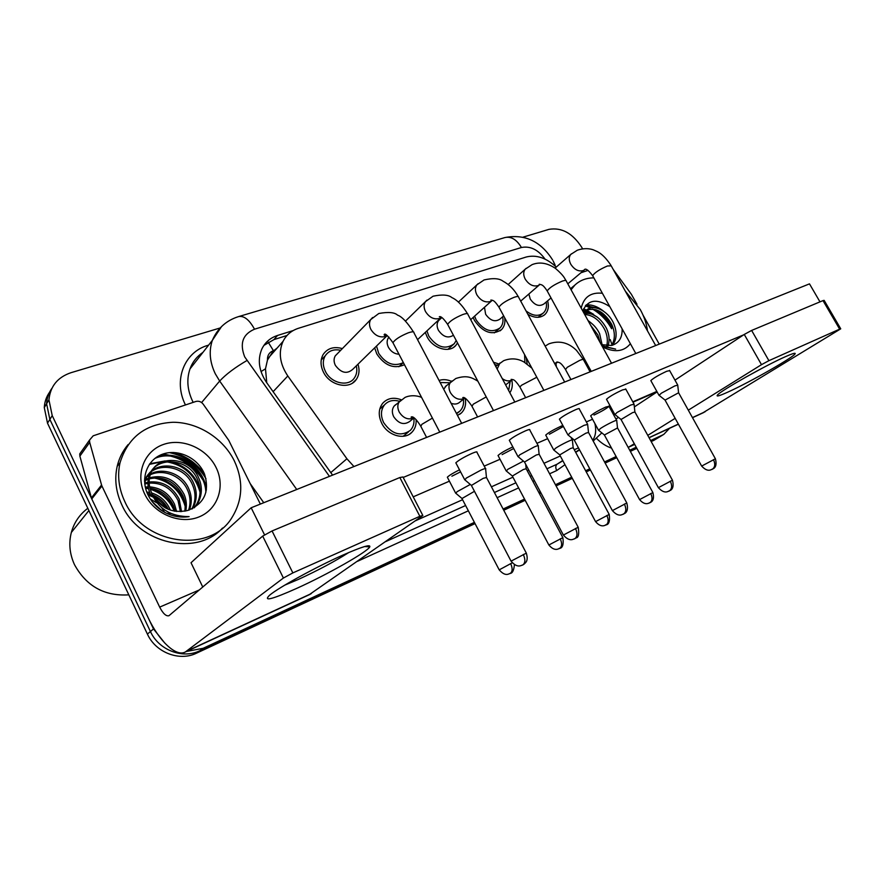 <?xml version="1.0" encoding="UTF-8"?>
<svg xmlns="http://www.w3.org/2000/svg" width="885" height="885" viewBox="0 0 885 885"><rect width="100%" height="100%" fill="white"/><g stroke="black" fill="none" stroke-linecap="round" stroke-linejoin="round"><path stroke-width="1.33" d="M511.807 380.163C512.857 385.086 512.205 389.278 509.849 392.763M465.2 398.294C466.34 404.356 465.067 409.246 461.384 412.963L457.501 415.441M416.105 419.634C416.459 424.7 415.087 428.882 411.99 432.168C404.567 440.464 387.719 435.663 381.778 423.362C378.16 415.64 378.448 408.947 382.663 403.294C387.442 398.15 393.648 396.967 401.259 399.766M555.935 363.392L556.411 366.844M504.693 317.803C505.401 322.594 504.395 326.488 501.662 329.485C492.314 335.747 483.254 332.76 474.504 320.514L473.143 317.461M457.512 342.949L455.863 345.36C449.37 353.447 432.931 348.635 427.057 336.72L425.298 332.406M404.467 364.72C393.925 369.299 384.698 365.693 376.789 353.9L374.665 347.871M357.994 364.2C359.786 370.019 359.21 375.107 356.268 379.488C349.575 389.953 329.851 385.683 323.445 372.131C320.348 365.66 320.248 359.786 323.158 354.509C327.494 348.214 333.899 346.245 342.362 348.601M547.627 300.834C549.098 306.476 548.246 310.989 545.083 314.363C540.503 318.29 534.772 318.268 527.869 314.319M267.458 360.084L273.443 350.692C269.261 352.263 267.27 355.405 267.458 360.084L265.489 368.802L266.761 382.785M277.105 348.093L273.963 350.515M556.267 267.071C546.344 257.856 536.332 254.504 526.243 257.004L298.444 328.291C291.442 330.559 286.32 334.906 283.045 341.356C278.222 352.407 279.815 363.945 287.802 375.981L346.909 458.773L353.956 466.55M493.52 362.275L498.808 363.934M439.071 380.473C442.942 379.156 447.069 379.433 451.438 381.324M524.871 362.507L524.606 354.664M611.612 328.722C606.844 320.293 600.495 313.755 592.552 309.075M590.561 308.002L585.372 305.812M583.558 308.843L586.512 310.115L583.558 308.843M586.678 310.192L593.658 314.396L586.678 310.192M206.006 478.763C197.609 464.802 185.419 456.085 169.433 452.633M161.678 454.503C179.323 456.428 193.03 464.857 202.787 479.803C193.03 464.857 179.323 456.428 161.678 454.503M164.942 643.251L153.492 628.925L52.226 415.618L49.859 419.413L46.595 403.737C46.905 398.029 48.675 392.896 51.894 388.338C48.675 392.896 46.905 398.029 46.595 403.737L49.859 419.413L150.428 631.525L49.859 419.413L47.513 423.174L44.283 407.576C44.593 401.901 46.352 396.801 49.549 392.254M474.404 522.36L203.152 648.296L199.833 650.74C182.697 659.248 158.791 650.154 150.428 631.525C158.791 650.154 182.697 659.248 199.833 650.74L474.725 522.991L199.833 650.74L196.547 653.163C179.489 661.637 155.705 652.61 147.408 634.091L47.513 423.174M669.536 428.307L663.85 434.325L650.929 441.095L659.192 437.179L651.227 441.637M636.536 447.788L630.043 450.808L636.536 447.788M616.436 457.125L604.842 462.512L616.436 457.125M590.096 469.371L585.925 471.307L590.096 469.371M572.009 477.778L555.769 485.323L572.009 477.778M540.635 492.359L539.131 493.056L540.635 492.359M524.849 499.693L503.432 509.649L524.849 499.693M659.602 436.924L653.296 440.675M636.835 448.341L630.341 451.361M616.745 457.678L605.141 463.076M590.395 469.935L586.235 471.882M572.307 478.354L556.079 485.909M540.956 492.945L539.441 493.642M525.17 500.291L503.753 510.247M475.046 523.599L196.547 653.163M173.383 452.478C186.503 456.063 196.935 463.419 204.689 474.548C196.935 463.419 186.503 456.063 173.383 452.478M586.191 304.882L592.651 307.692L586.191 304.882C591.855 304.451 597.607 306.531 603.47 311.111M596.047 309.728C602.939 314.363 608.482 320.414 612.697 327.892C608.482 320.414 602.939 314.363 596.047 309.728M523.035 237.147L548.977 229.359C561.687 227.235 572.595 233.209 581.722 247.28L582.562 248.796M52.226 415.618L48.941 399.854C50.257 386.314 57.591 377.264 70.933 372.718L220.033 328.003M203.152 648.296L186.436 651.46M662.555 435.011L650.63 440.542M636.226 447.224L629.733 450.244M616.126 456.56L604.532 461.948M589.775 468.796L585.616 470.731M571.688 477.192L555.448 484.726M540.315 491.761L538.81 492.458M524.528 499.085L503.111 509.03M293.223 330.548L277.525 335.459C270.301 337.816 265.058 342.351 261.816 349.077C257.336 359.863 258.929 371.036 266.606 382.563L332.572 475.123M263.918 345.382L273.919 339.608L287.017 335.481M551.034 297.957L543.954 303.92C539.264 306.929 534.695 305.314 530.259 299.064L528.865 294.03M677.777 385.174L674.857 385.893L661.372 393.183L659.104 395.352M715.379 458.74L678.607 392.763L665.044 400.108M546.178 302.05C547.019 306.509 546.167 310.06 543.644 312.726C538.722 316.697 532.858 316.089 526.022 310.912M616.756 420.541C618.139 418.882 605.827 424.866 600.528 428.44L598.647 430.298M527.161 364.012L526.21 357.64M652.853 492.514L617.531 427.942L604.378 434.989M503.665 315.901L500.125 318.976C495.158 322.372 490.323 320.79 485.633 314.252L484.482 307.272M502.658 316.775C503.532 321.299 502.702 324.994 500.158 327.826C491.905 333.391 483.907 330.758 476.163 319.95L474.603 316.155M634.103 404.213L630.85 404.998L617.022 412.487L614.975 414.578M672.423 480.157L634.932 412.023L632.598 412.62L621.038 419.501M453.419 335.249C448.12 338.579 443.119 336.931 438.44 330.304C436.615 326.543 436.659 323.324 438.573 320.635L439.878 319.419M456.195 340.482L454.259 343.712C445.509 350.029 437.035 347.495 428.816 336.123L426.924 330.89M587.706 424.446L584.078 425.309L569.907 432.997L568.093 435M626.779 502.923L588.536 432.488L585.925 433.152L574.276 440.11M398.98 354.232C394.489 353.956 390.982 351.644 388.438 347.307C386.668 343.657 386.69 340.437 388.493 337.661L388.946 337.096M403.361 362.607C394.024 366.932 385.794 363.812 378.658 353.259L376.523 346.046M538.346 445.985C538.755 445.288 537.405 445.597 534.286 446.936L519.727 454.835L518.19 456.737M578.159 527.172L539.164 454.282L536.233 455.012L524.495 462.058M387.044 335.736L352.905 369.178C347.031 374.388 341.19 373.116 335.371 365.361C333.689 361.854 333.656 358.69 335.271 355.858L337.473 353.613M356.312 365.848C357.374 370.439 356.743 374.455 354.42 377.884C348.535 387.176 331.09 383.426 325.437 371.446C322.682 365.715 322.605 360.516 325.204 355.847C328.678 350.726 333.844 348.878 340.714 350.294M485.71 468.95C486.208 468.143 484.692 468.497 481.141 470.012L466.207 478.132L464.946 479.924M526.287 553.048L486.507 477.513L483.221 478.331L471.395 485.456M572.429 440.122C574 438.296 560.847 444.635 555.537 448.275L553.866 450.067M494.715 364.498L497.193 365.251M609.179 514.373L573.203 447.744L570.659 448.43L559.718 454.923M512.238 379.831L505.623 384.875M510.169 381.457L508.643 390.517M443.695 389.245L446.383 385.639M523.444 461.107L507.802 469.327L506.364 471.03M440.144 382.519L449.801 382.762M562.827 537.571L526.177 468.74L523.356 469.504L512.327 476.064M464.647 398.217L459.824 402.122C457.49 404.213 454.569 404.589 451.084 403.261M463.386 399.235C464.05 404.168 462.877 408.14 459.868 411.16L456.417 413.383M413.992 417.875L409.866 421.326C404.113 425.353 398.726 423.815 393.703 416.724C391.745 412.554 391.922 408.959 394.245 405.938L395.761 404.611M470.3 484.449L457.069 491.706L455.863 493.31M413.804 418.019C414.512 423.008 413.361 427.112 410.386 430.353C400.839 436.902 391.933 434.325 383.681 422.632C380.473 415.795 380.749 409.877 384.499 404.876C388.327 400.706 393.327 399.522 399.522 401.314M474.471 491.308L461.959 498.532M411.89 416.923L411.724 417.797M785.36 356.71C791.699 353.889 794.984 352.805 795.184 353.48C796.688 355.516 749.883 382.265 727.89 392.088C719.151 396.037 715.733 396.967 717.624 394.876C721.264 390.418 765.326 365.527 785.36 356.71M745.181 377.475L763.81 367.341M580.969 272.746L588.027 270.39M702.314 413.173L840.739 328.822L839.644 329.143L822.995 300.601L824.134 300.358L840.706 328.755M596.59 438.473C601.247 443.131 606.225 446.339 611.535 448.12M628.184 447.423L634.313 443.728M768.91 360.671L761.498 364.664L744.263 334.441L751.63 330.437L768.91 360.671L839.644 329.143M647.776 435.365L675.155 418.339M688.309 410.164L761.498 364.664M751.63 330.437L822.995 300.601M744.263 334.441L674.967 380.13M657.101 391.9L634.346 406.901M618.46 417.377L615.938 419.048M659.236 344.121L642.952 314.949M637.001 304.274L631.348 294.262L613.272 269.527M342.451 555.282C361.644 546.841 370.749 544.032 369.786 546.853C367.729 551.698 327.295 574.586 296.685 588.392C271.806 599.488 262.79 601.745 269.659 595.174C278.554 587.574 315.879 567.086 342.451 555.282M284.815 585.118L298.134 579.531C318.102 570.349 335.006 561.333 348.856 552.483M101.565 485.002L101.941 486.031L91.774 498.919L91.398 497.923L101.565 485.002L89.695 442.356L89.529 440.088L93.19 435.807L195.884 401.469C198.727 400.761 201.16 401.646 203.163 404.124L228.728 440.31L260.356 504.085M91.774 498.919L148.016 617.409C159.012 641.039 176.215 657.4 185.441 651.913L283.41 578.038L262.69 536.111L168.958 615.717C166.126 616.458 163.028 613.593 159.676 607.121L101.941 486.031M91.398 497.923L79.882 456.129L79.739 453.905L82.46 450.056M308.998 594.853L422.853 515.512L419.844 516.298L399.854 477.524L402.963 476.971L422.709 515.236M262.69 536.111L272.06 530.956L292.858 572.905L419.844 516.298M292.858 572.905L283.41 578.038M272.06 530.956L399.854 477.524M571.079 289.782L574.896 285.07C579.952 280.313 586.268 277.901 593.857 277.868M625.341 291.165L640.242 309.507C644.125 316.52 646.537 323.633 647.477 330.835M570.504 288.742L573.347 286.375M622.133 328.844C622.443 337.705 618.925 343.236 611.568 345.46C615.23 339.486 615.274 332.45 611.723 324.352C604.101 311.542 595.55 306.929 586.08 310.524M612.553 345.205C616.967 339.198 617.276 331.809 613.482 323.014C607.763 310.447 593.138 303.644 586.456 310.17L584.1 313.434M606.712 345.924C607.984 340.603 607.331 335.183 604.743 329.662C599.521 320.06 592.839 315.005 584.697 314.507M608.028 345.958C609.842 340.36 609.322 334.486 606.479 328.346C600.406 317.527 592.961 312.538 584.122 313.39M600.24 342.738L597.862 334.906L590.605 325.238M602.176 344.984L599.576 333.601C596.921 328.169 593.16 323.976 588.293 321.034M585.66 310.801L583.68 312.659M630.385 343.723C623.859 351.71 614.599 352.805 602.596 346.997M602.231 346.345L615.65 349.11L601.922 345.781M611.568 345.46L601.302 344.663M581.202 308.157C583.801 297.028 590.87 292.072 602.397 293.267M609.798 306.608C596.678 298.201 587.673 299.683 582.784 311.044M610.252 339.597L612.011 344.796M590.428 313.699L585.14 311.642M584.731 311.542L582.861 311.177M597.01 308.146L585.593 305.535M591.091 322.914L587.972 320.459M597.198 317.018L585.726 310.901M585.582 310.867L582.972 310.403M124.785 501.518C118.767 488.575 117.185 475.643 120.028 462.744C127.971 437.212 145.627 423.716 173.006 422.267C198.03 422.256 223.075 438.175 234.259 460.742C243.596 480.898 242.844 499.815 231.992 517.493C210.641 553.745 143.956 545.459 124.785 501.518M222.533 528.046C197.123 556.477 139.222 544.397 121.876 504.937C115.902 492.06 114.331 479.205 117.174 466.362C119.132 458.109 122.783 450.852 128.126 444.558M128.823 594.853C104.507 596.346 86.387 586.268 74.473 564.63C69.638 553.977 68.587 543.246 71.342 532.46C74.108 522.493 79.606 514.428 87.825 508.278M194.18 507.824L196.901 503.853C200.862 496.042 201.105 488.011 197.609 479.77C188.959 457.468 154.598 455.565 148.979 476.351C147.109 482.79 147.806 489.151 151.058 495.456M194.434 507.669L198.185 502.558C202.145 494.737 202.388 486.684 198.893 478.42C190.209 456.074 155.793 454.138 150.173 474.968C148.47 480.61 148.857 486.33 151.302 492.115L152.198 494.173C160.572 508.233 172.343 513.687 187.531 510.523C204.258 503.875 209.911 491.706 204.49 474.039C197.919 457.7 177.918 448.606 162.652 454.149C147.253 459.514 140.228 478.088 147.64 494.129C150.638 500.578 155.152 505.954 161.181 510.247C170.064 515.977 179.378 518.101 189.125 516.619C171.17 516.619 158.769 509.14 151.943 494.173L151.302 492.115M191.813 509.03L191.846 508.975C195.784 501.22 196.027 493.255 192.576 485.08C184.157 463.375 150.826 461.074 144.565 481.042M192.51 508.709L193.096 507.702C197.045 499.937 197.289 491.96 193.826 483.763C185.242 461.616 151.07 459.78 145.461 480.466L144.72 483.476M188.571 510.236C190.784 503.432 190.474 496.784 187.631 490.301C180.573 472.955 156.048 466.517 144.587 479.073M189.445 509.959C192.045 502.879 191.857 495.899 188.859 489.007C181.558 470.82 155.295 465.012 144.587 479.006M184.755 511.209C185.651 505.656 184.998 500.39 182.786 495.423C175.042 481.385 163.88 475.842 149.311 478.796M185.761 510.999C186.945 505.103 186.359 499.494 183.991 494.151C175.905 479.659 164.389 474.205 149.465 477.789M180.374 511.663L178.018 500.456C171.624 488.299 161.999 482.524 149.145 483.133M181.536 511.607L179.201 499.206C172.464 486.562 162.442 480.82 149.111 481.993M149.996 488.354C162.132 492.148 170.528 499.793 175.175 511.298L173.338 505.401C168.349 495.379 160.55 489.659 149.952 488.232M176.591 511.497L174.5 504.173C169.135 493.576 160.849 487.812 149.631 486.861M170.318 510.092L169.887 509.041C166.148 501.065 160.074 495.711 151.656 492.967M148.293 479.128L144.565 480.865M148.492 478.166L144.554 480.245M147.928 483.298L144.786 484.04M147.95 482.203L144.786 483.11M148.426 488.133L145.56 488.188M148.193 486.85L145.295 487.06M168.316 509.34C164.931 502.58 159.676 497.757 152.552 494.881M150.428 494.173L147.364 493.498M149.698 492.48L146.766 492.027M161.833 510.667L152.22 501.695M164.621 512.315L161.8 507.879M156.888 502.901L150.317 498.996M216.084 467.512C225.575 486.418 217.876 509.572 198.826 516.995C179.92 524.716 154.145 514.03 144.731 494.095C135.029 474.26 144.233 450.963 163.471 444.458C182.587 437.655 206.869 448.507 216.084 467.512M169.157 514.417L167.973 512.028M165.395 507.935L154.267 497.779M153.227 497.182L147.972 494.815M174.312 511.154C169.71 500.335 161.689 493.022 150.229 489.206M148.558 488.763L145.627 488.188M185.164 506.286C180.352 490.567 169.865 481.108 153.725 477.9M200.076 492.281C195.176 475.112 183.991 464.946 166.513 461.771M163.128 461.561L149.322 464.382M205.873 492.314C205.176 468.198 175.883 448.618 154.764 458.485M170.141 514.782L169.157 512.636M166.889 508.698C163.448 503.521 158.935 499.405 153.382 496.363M152.674 495.998L151.202 495.29M150.904 495.158L147.53 493.863M184.876 502.636C179.965 489.715 170.739 481.429 157.22 477.767M199.988 488.797C194.888 474.249 184.821 465.145 169.776 461.483M165.13 460.919L149.753 463.762M206.371 490.002C204.59 466.926 176.679 448.551 156.136 457.468M460.576 471.86L451.881 476.207M513.687 448.507L502.094 454.602M545.901 435.398L545.724 435.088C548.346 432.699 553.413 429.756 560.924 426.26L562.86 425.497M563.391 426.481L549.375 434.247M456.096 463.309L455.83 462.811C458.707 460.134 464.194 456.959 472.324 453.253C475.876 451.781 477.424 451.483 476.96 452.346M509.528 440.708L509.295 440.276C512.149 437.621 517.592 434.458 525.635 430.763C528.765 429.468 530.148 429.203 529.761 429.944M559.619 419.501L559.42 419.136C562.263 416.503 567.65 413.361 575.604 409.689C578.381 408.538 579.609 408.295 579.288 408.947M606.679 399.589L606.502 399.279C609.334 396.668 614.677 393.548 622.542 389.898L625.839 389.212M590.837 416.094L590.682 415.817C593.293 413.45 598.315 410.529 605.749 407.056L608.98 406.315C606.38 408.682 601.38 411.591 593.968 415.054M650.973 380.838L650.818 380.572C653.65 377.995 658.938 374.897 666.715 371.269L669.679 370.638M202.776 587.043L191.027 562.738L251.163 507.769L809.487 283.864L819.975 301.862M403.206 477.446L743.654 334.84M656.836 391.424L632.797 401.834M612.674 410.54L611.546 411.027M592.552 419.247L586.346 421.935M547.66 438.672L536.918 443.319M500.036 459.282L484.217 466.118M449.414 481.174L413.218 496.839M498.233 455.875L498.034 455.509C500.434 453.264 505.368 450.388 512.813 446.881M447.567 477.634L447.345 477.214C448.972 475.533 453.031 473.066 459.503 469.813M251.163 507.769L264.538 534.817M261.031 371.589L265.489 368.802M273.443 350.692L268.188 342.174M330.791 472.612L346.909 458.773M273.111 391.69L287.802 375.981M147.408 634.091L153.492 628.925M545.049 259.117C538.168 249.67 530.303 245.798 521.431 247.501L254.515 329.198C242.733 334.253 239.47 343.491 244.714 356.909L329.441 476.373M552.616 259.969C540.713 241.218 524.783 233.762 504.837 237.578C511.065 236.173 516.597 239.481 521.431 247.501M296.74 489.493L219.668 381.048L215.309 373.813C209.745 362.175 208.749 351.024 212.345 340.36L221.549 326.554M201.603 402.542L219.668 381.048C225.952 374.311 235.034 367.474 246.904 360.538M202.986 352.319C196.912 356.434 192.587 361.965 189.998 368.923C186.447 379.3 187.321 390.086 192.631 401.292L193.173 402.376M185.463 404.965C172.94 380.251 184.357 351.876 208.075 345.283L208.628 345.117M564.973 464.691L556.687 470.566L549.596 473.796M534.429 480.699L532.914 481.396M518.61 487.912L497.138 497.691M468.364 510.8L357.463 561.322M593.359 440.885L601.822 432.876M579.421 449.624L575.571 452.135M562.727 460.521L557.052 464.216L562.86 460.764M250.201 483.597L263.763 502.713M578.469 447.865L574.276 449.746M560.293 455.996L543.987 463.298M528.788 470.09L527.261 470.776M512.924 477.192L491.407 486.816M462.578 499.704L415.397 520.811M385.594 541.653L465.61 505.512M494.405 492.514L515.9 482.801M530.226 476.329L531.741 475.643M546.93 468.784L557.052 464.216C555.503 465.599 555.382 467.711 556.687 470.566M594.919 423.594C596.401 430.442 595.671 435.962 592.707 440.177M504.837 237.578L238.53 316.609C243.983 315.502 249.316 319.706 254.515 329.198M552.915 264.084L555.802 266.617M273.919 339.608L277.525 335.459M711.927 469.448L712.381 469.227C710.644 469.006 718.233 469.669 715.412 458.784L701.661 466.074M664.956 399.954L701.628 466.03C708.277 473.364 711.861 468.784 712.215 469.304L712.381 469.227C715.102 467.136 715.456 463.939 713.454 459.636M584.697 269.637L583.248 270.556C578.558 271.817 574.387 269.693 570.759 264.206C568.745 260.212 568.745 256.949 570.781 254.426L571.533 253.763M655.674 345.548L611.214 265.843L607.475 265.976C599.742 269.305 594.797 272.536 592.629 275.666L592.917 276.164M649.535 502.923L649.911 502.735C648.196 502.558 655.564 503.211 652.876 492.569L639.578 499.594M604.3 434.834L639.545 499.549C645.574 506.662 649.69 502.304 649.778 502.802L649.911 502.735C652.4 500.788 652.676 497.713 650.74 493.509M557.738 362.009L554.552 363.414M590.107 371.844L583.503 359.786C583.658 359.111 582.385 359.31 579.675 360.394L567.23 367.308L565.515 369.565M583.292 359.41L576.489 350.383C568.38 342.418 559.165 340.238 548.866 343.845L545.215 346.09M668.894 491.175L669.337 490.954C667.622 490.666 675.321 491.485 672.456 480.212L658.385 487.657M620.938 419.324L658.351 487.602C665.077 495.124 668.673 490.589 669.171 491.042L669.337 490.954C672.025 488.863 672.346 485.599 670.288 481.163M539.806 284.561L538.235 285.567C533.268 286.906 528.92 284.738 525.203 279.074C523.212 275.102 523.223 271.806 525.225 269.173L526.177 268.299M611.535 363.248L566.289 281.076C566.378 280.224 565.15 280.202 562.628 281.021L562.141 281.187C554.331 284.516 549.342 287.769 547.184 290.933L547.505 291.53M623.151 514.274L623.593 514.063C621.834 513.754 629.722 514.627 626.812 502.99L612.387 510.612M574.155 439.9L612.343 510.545C619.146 518.256 622.774 513.754 623.416 514.152L623.593 514.063C626.226 511.972 626.491 508.632 624.39 504.052M492.37 300.258L490.511 301.475C485.245 302.902 480.699 300.69 476.882 294.86C474.946 290.944 474.935 287.603 476.871 284.859L478.077 283.709M564.674 382.043L518.61 297.26C518.732 296.276 517.371 296.254 514.528 297.172L514.008 297.349C506.131 300.668 501.098 303.931 498.941 307.139L499.306 307.836M574.431 538.876L576.013 537.936C578.547 537.626 579.277 534.064 578.204 527.25L563.38 535.06M524.362 461.804L563.336 534.971C569.984 542.87 573.989 538.434 574.675 538.766L574.863 538.666C577.44 536.576 577.651 533.168 575.482 528.433M441.515 317.35L439.812 318.379C434.214 319.905 429.468 317.649 425.552 311.62C423.672 307.792 423.638 304.462 425.464 301.619L426.99 300.081M514.816 402.033L467.922 314.474C468.099 313.356 466.583 313.312 463.364 314.341L462.811 314.529C454.857 317.848 449.801 321.122 447.622 324.352L448.053 325.16M522.438 565.139L524.042 564.176C525.391 562.65 528.721 561.322 526.332 553.136L511.076 561.145M471.24 485.157L511.021 561.057C517.825 569.243 521.951 564.696 522.67 565.028L522.858 564.929C525.358 562.86 525.502 559.364 523.278 554.464M387.265 335.592L385.86 336.366C379.908 337.993 374.919 335.692 370.915 329.463C369.122 325.802 369.045 322.505 370.682 319.596L372.618 317.505M461.671 423.351L413.959 332.826C414.191 331.543 412.476 331.488 408.826 332.649L408.239 332.849C400.23 336.145 395.119 339.42 392.929 342.683L393.416 343.623M605.771 525.082L606.148 524.894C603.913 524.174 611.026 527.648 609.201 514.428L595.572 521.619M559.619 454.735L595.539 521.564C601.711 528.942 605.937 524.44 606.004 524.971L606.148 524.894C608.592 522.947 608.814 519.816 606.833 515.479M536.797 377.242L521.63 385.196L519.871 386.955C514.03 378.349 513.245 379.886 511.165 379.344L512.57 379.588M512.548 379.599L511.486 380.251C508.587 381.49 505.501 380.926 502.249 378.581M497.149 369.056L499.914 363.016M525.646 397.697L520.115 387.387M559.32 548.6L559.696 548.412C557.395 547.682 564.73 551.211 562.86 537.637L548.866 544.994M512.216 475.842L548.833 544.939C555.05 552.494 559.364 548.025 559.541 548.49L559.696 548.412C562.075 546.476 562.252 543.279 560.216 538.81M464.835 398.095L463.84 398.681C458.596 400.374 454.094 398.327 450.365 392.553C448.33 388.283 448.529 384.698 450.941 381.8L451.925 380.948M486.23 396.923L473.276 404.168L471.97 406.292M512.238 562.827L499.206 569.863M514.417 564.641C513.4 576.069 508.764 572.628 510.302 573.425L509.937 573.602M461.826 498.277L499.162 569.785C505.8 577.54 509.351 573.192 510.114 573.513L510.302 573.425C512.614 571.5 512.725 568.225 510.645 563.612M413.295 418.229C407.719 420.032 403.018 417.952 399.19 412.001C397.21 407.797 397.387 404.18 399.71 401.148L401.016 399.965M432.422 418.096L421.891 424.313L420.817 426.36M629.888 446.483L634.622 444.292M649.026 437.644L678.353 424.092M692.446 417.587L705.179 411.713M611.745 411.381L612.862 410.894M632.985 402.177L657.035 391.767M186.458 651.26L311.321 593.592M159.676 607.121L199.368 589.93M89.695 442.356L79.882 456.129M162.696 454.127C178.283 455.897 190.917 463.054 200.618 475.588M204.324 481.351L205.497 483.597M461.384 412.963L459.735 414.269M411.99 432.168L409.711 434.037M501.662 329.485L500.025 330.879M455.863 345.36L453.74 347.23M356.268 379.488L352.617 382.995M545.083 314.363L543.799 315.425M268.387 357.96L283.045 341.356M44.283 407.576L48.941 399.854M663.85 434.325L659.192 437.179M579.553 449.879L575.715 452.39M238.53 316.609C226.217 320.492 217.489 328.412 212.345 340.36L189.998 368.923C192.476 362.031 196.758 356.555 202.842 352.518M553.158 260.964L555.16 265.201M610.949 265.345C606.358 258.398 601.8 253.807 597.264 251.583L593.868 250.068C592.873 249.603 586.29 247.081 577.274 250.245L570.781 254.426L555.083 268.111M584.863 269.56L584.742 269.339C586.158 268.487 588.79 270.6 592.629 275.666L635.817 353.513M650.818 380.572L658.894 395.119M664.934 399.976L658.86 395.164M567.805 283.831L584.166 270.058M543.644 312.726L538.146 317.295M669.525 370.384L677.656 384.942M678.563 392.608L677.744 385.218M557.395 362.286L556.742 362.031C559.508 362.551 560.581 362.109 565.305 369.189L570.936 379.532M590.682 415.817L598.437 430.066M604.278 434.856L598.415 430.11M554.95 364.155L557.672 362.065M608.836 406.06L616.635 420.309M617.487 427.787L616.723 420.585M565.969 280.501C564.497 278.476 564.553 276.264 555.437 268.365C547.273 262.9 539.474 261.661 532.04 264.659L525.225 269.173L508.178 284.505M539.861 284.539L539.253 284.262C542.051 284.815 543.047 284.716 547.184 290.933L591.235 371.39M606.502 399.279L614.732 414.302M620.916 419.357L614.699 414.357M520.701 301.11L539.231 285.025M500.158 327.826L494.272 332.882M625.673 388.902L633.959 403.947M634.877 411.846L634.069 404.268M492.414 300.28L490.876 300.037C493.089 300.646 493.664 299.395 498.941 307.139L543.888 390.373M518.234 296.586C514.351 289.672 509.273 284.527 503.001 281.176C499.273 278.321 492.956 277.912 484.062 279.948L476.871 284.859L458.408 302.117M438.573 320.635L441.869 317.56M559.42 419.136L567.816 434.679M574.133 439.933L567.783 434.734M470.698 319.662L491.584 300.889M454.259 343.712L447.91 349.343M579.089 408.582L587.54 424.125M588.481 432.278L587.662 424.512M441.449 317.306L439.325 316.741C440.863 316 443.628 318.545 447.622 324.352L493.498 410.585M467.501 313.688C462.302 305.259 457.091 299.893 451.881 297.603C448.507 294.771 442.246 294.307 433.086 296.198L425.464 301.619L405.485 321.089M509.295 440.276L517.869 456.372M524.329 461.837L517.825 456.439M417.554 339.652L440.951 317.77M403.272 362.673L398.847 366.755M529.529 429.524L538.146 445.609M539.098 454.027L538.29 446.051M413.461 331.908C407.111 322.129 401.812 316.553 397.575 315.148C394.622 312.316 388.36 311.774 378.802 313.5L370.682 319.596L335.271 355.858M325.204 355.847L321.222 359.985M387.044 335.437C384.732 335.57 383.813 335.238 384.289 334.43C385.174 333.114 388.05 335.869 392.929 342.683L439.768 432.134M455.83 462.811L464.581 479.504M471.207 485.212L464.525 479.57M476.694 451.859L485.489 468.519M486.429 477.225L485.644 469.028M531.896 368.16L524.064 362.031C522.216 361.102 514.738 356.389 503.687 360.671L495.744 366.423M545.724 435.088L553.634 449.801M559.597 454.768L553.601 449.845M570.902 437.29L572.285 439.856M573.148 447.556L572.396 440.177M464.791 398.073L462.755 397.63C464.238 396.657 467.214 399.378 471.694 405.784L477.612 416.957M477.845 381.158C471.937 377.707 467.136 374.775 455.819 378.503L445.266 386.579M498.034 455.509L506.087 470.72M512.194 475.887L506.054 470.776M526.133 468.53L525.712 464.326M459.868 411.16L456.616 413.749M421.614 397.465C419.667 396.358 411.835 394.245 405.02 397.431L394.245 405.938M413.826 417.764C411.746 417.985 410.883 417.72 411.237 416.979C413.074 416.072 416.171 419.003 420.519 425.773L426.592 437.422M447.345 477.214L455.554 492.956M461.804 498.321L455.509 493.011M384.499 404.876L379.765 409.08M408.328 432.046L403.184 436.294M793.635 353.469L795.184 353.48M628.472 447.279L634.678 444.414M649.092 437.754L678.419 424.214M692.512 417.698L703.73 412.521M364.609 546.543L369.786 546.853M185.441 651.913L310.148 594.311M89.529 440.088L79.739 453.905M574.896 285.07L570.559 288.687M586.456 310.17L584.719 311.553M120.028 462.744L117.174 466.362M88.887 510.534L71.342 532.46M198.185 502.558L196.901 503.853M193.096 507.702L191.846 508.975M150.173 474.968L148.979 476.351M145.461 480.466L144.576 481.495"/></g></svg>
